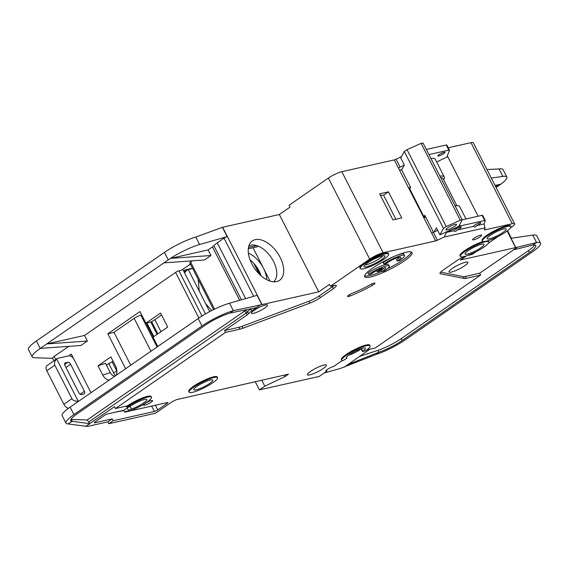 <?xml version="1.0" encoding="UTF-8"?>
<svg xmlns="http://www.w3.org/2000/svg" width="569" height="569" viewBox="0 0 569 569"><rect width="100%" height="100%" fill="white"/><g stroke="black" fill="none" stroke-linecap="round" stroke-linejoin="round"><path stroke-width="0.85" d="M439.019 154.668A3.99 0.74 153 0 0 437.824 155.949A3.99 0.74 153 0 0 440.065 155.543A3.99 0.74 153 0 0 443.742 153.602A3.99 0.74 153 0 0 444.937 152.321A3.99 0.74 153 0 0 442.696 152.727A3.99 0.74 153 0 0 439.019 154.668M476.502 225.651C475.321 227.266 474.375 227.479 473.664 226.284A3.99 0.74 -27 0 1 474.866 225.018A3.99 0.74 -27 0 1 478.543 223.076A3.99 0.74 -27 0 1 480.784 222.671A3.99 0.74 -27 0 1 479.589 223.951A3.99 0.74 -27 0 1 476.502 225.651L484.034 223.958L485.272 220.608A2.66 0.491 153 0 0 485.272 220.502A2.66 0.491 153 0 0 484.688 220.473L460.243 225.964A2.66 0.491 153 0 0 458.507 226.626L446.601 232.365L454.14 230.673A3.99 0.74 -27 0 1 455.335 229.407A3.99 0.74 -27 0 1 459.012 227.465A3.99 0.74 -27 0 1 461.253 227.059A3.99 0.74 -27 0 1 460.058 228.34A3.99 0.74 -27 0 1 456.971 230.04C455.79 231.654 454.844 231.868 454.14 230.673L454.162 230.715M473.685 226.327L456.971 230.04M468.23 250.595A10.64 1.977 153 0 0 465.044 254.016A10.64 1.977 153 0 0 471.018 252.942A10.64 1.977 153 0 0 480.826 247.764A10.64 1.977 153 0 0 484.006 244.35A10.64 1.977 153 0 0 478.031 245.417A10.64 1.977 153 0 0 468.23 250.595M490.371 235.274A10.64 1.977 153 0 0 487.192 238.688A10.64 1.977 153 0 0 493.167 237.622A10.64 1.977 153 0 0 502.975 232.444A10.64 1.977 153 0 0 506.154 229.023A10.64 1.977 153 0 0 500.179 230.096A10.64 1.977 153 0 0 490.371 235.274M383.911 264.009A13.3 2.468 -27 0 1 384.765 263.397A13.3 2.468 -27 0 1 397.027 256.925A13.3 2.468 -27 0 1 404.495 255.588L403.784 254.194A13.3 2.468 -27 0 0 396.309 255.531A13.3 2.468 -27 0 0 384.054 262.003A13.3 2.468 -27 0 0 383.2 262.608L383.911 264.009L386.294 263.475A9.31 1.728 -27 0 1 387.126 262.871A9.31 1.728 -27 0 1 395.711 258.34A9.31 1.728 -27 0 1 400.939 257.401A9.31 1.728 -27 0 1 398.151 260.389A9.31 1.728 -27 0 1 397.205 261.022L396.493 259.62A9.31 1.728 153 0 0 397.439 258.995A9.31 1.728 153 0 0 399.68 257.16M404.495 255.588A13.3 2.468 -27 0 1 400.519 259.862A13.3 2.468 -27 0 1 399.58 260.488L397.205 261.022M389.31 266.093L388.599 264.699A13.3 2.468 -27 0 0 381.13 266.036A13.3 2.468 -27 0 0 368.876 272.508A13.3 2.468 -27 0 0 368.022 273.113L368.733 274.514A13.3 2.468 -27 0 1 369.587 273.902A13.3 2.468 -27 0 1 381.842 267.43A13.3 2.468 -27 0 1 389.31 266.093A13.3 2.468 -27 0 1 385.334 270.367A13.3 2.468 -27 0 1 384.402 270.993L382.019 271.527L381.308 270.126A9.31 1.728 153 0 0 383.961 268.191M368.733 274.514L371.109 273.981A9.31 1.728 -27 0 1 371.948 273.376A9.31 1.728 -27 0 1 382.382 268.177L377.169 271.783L379.537 271.249L384.751 267.643A9.31 1.728 -27 0 1 385.761 267.907A9.31 1.728 -27 0 1 382.019 271.527M367.531 262.878A11.707 2.176 153 0 0 363.989 266.392A11.707 2.176 153 0 0 370.078 265.659A11.707 2.176 153 0 0 381.394 259.763A11.707 2.176 153 0 0 384.722 255.822A11.707 2.176 153 0 0 367.531 262.878M365.042 264.848A10.64 1.977 153 0 0 379.943 258.29A10.64 1.977 153 0 0 382.852 255.773M197.009 386.323A10.64 1.977 153 0 0 193.823 389.737A10.64 1.977 153 0 0 199.804 388.67A10.64 1.977 153 0 0 209.605 383.492A10.64 1.977 153 0 0 212.792 380.078A10.64 1.977 153 0 0 206.817 381.145A10.64 1.977 153 0 0 197.009 386.323M447.689 227.877A5.989 1.11 153 0 0 445.904 229.798A5.989 1.11 153 0 0 449.261 229.2A5.989 1.11 153 0 0 454.78 226.284A5.989 1.11 153 0 0 456.566 224.364A5.989 1.11 153 0 0 453.209 224.968A5.989 1.11 153 0 0 447.689 227.877M115.464 408.542L114.518 406.679L85.741 426.281L67.924 423.905L72.277 421.337A21.288 3.955 -27 0 1 70.698 420.719A21.288 3.955 -27 0 1 77.064 413.883L205.103 325.283A21.288 3.955 -27 0 1 230.196 313.028L256.633 307.573L258.689 306.179L251.896 310.873A12.774 2.368 153 0 0 248.532 313.725A5.32 0.989 -27 0 1 247.131 314.906L224.542 330.546L239.023 327.289A10.64 1.977 153 0 0 242.01 326.357L308.917 301.257A10.64 1.977 153 0 0 319.373 295.83L332.481 286.762A9.581 1.778 153 0 0 334.188 285.446A9.581 1.778 -27 0 1 336.293 285.546A9.581 1.778 -27 0 1 333.427 288.625L320.319 297.694A10.64 1.977 -27 0 1 309.863 303.121L242.963 328.221A10.64 1.977 -27 0 1 239.969 329.152L225.488 332.41L115.464 408.542L127.435 405.853L127.79 406.551L129.526 406.159A2.66 0.491 -27 0 0 132.499 404.822A10.64 1.977 -27 0 1 146.724 399.594A10.64 1.977 -27 0 1 143.537 403.008A10.64 1.977 -27 0 1 131.503 408.99L130.194 406.422A10.64 1.977 -27 0 1 126.453 406.693A10.64 1.977 -27 0 1 126.56 406.046M361.507 349.003L361.528 348.697A10.64 1.977 -27 0 1 360.902 349.138A10.64 1.977 -27 0 1 348.754 355.148M346.493 357.382L346.926 358.228L342.623 360.817A15.96 2.966 -27 0 1 341.685 360.362A15.96 2.966 -27 0 1 354.565 350.476A15.96 2.966 -27 0 1 370.135 345.874A15.96 2.966 -27 0 1 365.362 350.995L362.83 351.258A10.64 1.977 153 0 0 365.39 348.285A10.64 1.977 153 0 0 359.416 349.359A10.64 1.977 153 0 0 349.608 354.537A10.64 1.977 153 0 0 346.429 357.951A10.64 1.977 153 0 0 346.926 358.228M464.773 265.709A10.64 1.977 -27 0 1 454.972 270.887A10.64 1.977 -27 0 1 448.991 271.954A10.64 1.977 -27 0 1 452.177 268.54A10.64 1.977 -27 0 1 461.978 263.362A10.64 1.977 -27 0 1 467.96 262.295A10.64 1.977 -27 0 1 464.773 265.709M189.086 392.155L188.73 391.458A15.96 2.966 -27 0 1 193.503 386.33A15.96 2.966 -27 0 1 208.211 378.563A15.96 2.966 -27 0 1 217.173 376.963L217.536 377.66A15.96 2.966 -27 0 1 212.756 382.781A15.96 2.966 -27 0 1 198.048 390.547A15.96 2.966 -27 0 1 189.086 392.155A15.96 2.966 -27 0 1 193.858 387.027A15.96 2.966 -27 0 1 208.567 379.26A15.96 2.966 -27 0 1 217.536 377.66M480.094 236.804A5.057 0.939 -27 0 1 475.442 239.264A5.057 0.939 -27 0 1 472.597 239.769A5.057 0.939 -27 0 1 474.112 238.148A5.057 0.939 -27 0 1 478.771 235.687A5.057 0.939 -27 0 1 481.609 235.182A5.057 0.939 -27 0 1 480.094 236.804M360.241 268.568L359.885 267.864A15.96 2.966 -27 0 1 364.658 262.743A15.96 2.966 -27 0 1 379.367 254.976A15.96 2.966 -27 0 1 388.328 253.376L388.691 254.073A15.96 2.966 -27 0 1 383.911 259.194A15.96 2.966 -27 0 1 369.203 266.961A15.96 2.966 -27 0 1 360.241 268.568A15.96 2.966 -27 0 1 365.014 263.44A15.96 2.966 -27 0 1 379.722 255.673A15.96 2.966 -27 0 1 388.691 254.073M404.104 261.057A26.608 4.943 -27 0 1 379.594 274.002A26.608 4.943 -27 0 1 364.651 276.676A26.608 4.943 -27 0 1 372.61 268.134A26.608 4.943 -27 0 1 397.119 255.189A26.608 4.943 -27 0 1 412.063 252.515A26.608 4.943 -27 0 1 404.104 261.057M364.594 275.823A26.608 4.943 153 0 0 381.927 271.342M387.318 268.874A26.608 4.943 153 0 0 403.393 259.656A26.608 4.943 153 0 0 411.401 251.967M323.235 368.527A10.64 1.977 -27 0 1 313.427 373.705A10.64 1.977 -27 0 1 307.452 374.772A10.64 1.977 -27 0 1 310.638 371.358A10.64 1.977 -27 0 1 320.439 366.18A10.64 1.977 -27 0 1 326.421 365.113A10.64 1.977 -27 0 1 323.235 368.527M482.448 241.107L482.092 240.403A15.96 2.966 -27 0 1 486.865 235.282A15.96 2.966 -27 0 1 501.574 227.515A15.96 2.966 -27 0 1 510.542 225.907L510.898 226.611A15.96 2.966 -27 0 1 506.126 231.732A15.96 2.966 -27 0 1 491.417 239.499A15.96 2.966 -27 0 1 482.448 241.107A15.96 2.966 -27 0 1 487.228 235.979A15.96 2.966 -27 0 1 501.929 228.212A15.96 2.966 -27 0 1 510.898 226.611M151.112 402.198A5.057 0.939 -27 0 1 146.453 404.659A5.057 0.939 -27 0 1 143.616 405.171A5.057 0.939 -27 0 1 145.123 403.542A5.057 0.939 -27 0 1 149.782 401.088A5.057 0.939 -27 0 1 152.62 400.576A5.057 0.939 -27 0 1 151.112 402.198M369.942 284.849A4.26 0.789 -27 0 1 374.935 283.163A4.26 0.789 -27 0 1 373.662 284.528A4.26 0.789 -27 0 1 372.346 285.346A35.122 6.522 -27 0 1 349.843 296.086A4.26 0.789 -27 0 1 347.574 296.463A4.26 0.789 -27 0 1 352.894 292.978A26.608 4.943 153 0 0 369.942 284.849M460.3 256.427A15.96 2.966 -27 0 1 465.079 251.306A15.96 2.966 -27 0 1 479.788 243.539A15.96 2.966 -27 0 1 488.75 241.932A15.96 2.966 -27 0 1 483.977 247.06A15.96 2.966 -27 0 1 469.269 254.827A15.96 2.966 -27 0 1 460.3 256.427L459.944 255.73A15.96 2.966 -27 0 1 464.724 250.609A15.96 2.966 -27 0 1 483.173 241.519M487.676 240.815A15.96 2.966 -27 0 1 488.394 241.235L488.75 241.932M326.435 370.135L326.933 371.116A5.057 0.939 -27 0 1 325.824 371.066A5.057 0.939 -27 0 1 327.339 369.445A5.057 0.939 -27 0 1 333.726 366.422L342.033 360.675M127.79 406.551A15.96 2.966 -27 0 1 142.499 398.784A15.96 2.966 -27 0 1 151.468 397.176A15.96 2.966 -27 0 1 146.688 402.304A15.96 2.966 -27 0 1 126.524 411.842L128.494 410.484A2.66 0.491 -27 0 1 131.503 408.99M85.741 426.281L87.598 426.337A5.32 0.989 -27 0 0 88.373 426.238L107.904 421.849L112.193 418.884L94.867 422.774A2.66 0.491 -27 0 1 94.283 422.746A2.66 0.491 -27 0 1 95.08 421.892L104.369 415.47A2.66 0.491 -27 0 1 107.726 413.876L123.793 410.27L124.739 412.134L126.169 411.145L126.524 411.842M211.796 310.525L205.679 303.718L199.257 291.115L198.176 279.322M264.813 307.971A9.047 1.679 -27 0 1 256.477 312.374A9.047 1.679 -27 0 1 251.398 313.284A9.047 1.679 -27 0 1 254.101 310.382A9.047 1.679 -27 0 1 262.437 305.98A9.047 1.679 -27 0 1 267.515 305.069A9.047 1.679 -27 0 1 264.813 307.971M109.191 380.099A9.581 7.617 77.3 0 1 102.776 375.099L110.237 372.588L105.485 363.271L98.032 365.782L110.891 356.884L115.635 366.201A9.581 7.617 77.3 0 1 116.332 375.156M273.618 281.797A21.814 12.603 55.3 0 0 273.525 261.42A21.814 12.603 55.3 0 0 250.879 245.218A21.814 12.603 55.3 0 0 248.838 245.986M255.282 239.641A23.955 13.834 -124.7 0 1 279.941 257.017A23.955 13.834 -124.7 0 1 277.195 281.449A23.955 13.834 -124.7 0 1 276.655 281.584A23.955 13.834 -124.7 0 1 254.329 268.106A23.955 13.834 -124.7 0 1 250.424 242.764A23.955 13.834 -124.7 0 1 255.282 239.641M248.376 253.134A21.814 12.603 -124.7 0 1 263.518 268.34A21.814 12.603 -124.7 0 1 266.761 279.713M261.15 275.844A21.814 12.603 55.3 0 0 250.011 259.756M113.252 361.528L112.1 361.784L116.922 371.251M112.1 361.784L106.375 365.014M115.663 375.618A9.581 7.617 77.3 0 1 113.487 372.695L108.736 363.378M110.237 372.588A6.92 5.498 -102.7 0 0 114.831 376.194M201.988 316.03L178.958 270.823A2.66 0.491 153 0 0 175.593 272.409L84.504 335.447L87.356 341.037L80.926 345.483L40.278 348.384L46.708 343.939L84.504 335.447M68.735 346.357L54.14 356.457A5.32 0.989 -27 0 0 52.547 358.164L53.906 360.831M125.621 368.726L107.826 333.797L139.974 311.556L145.906 323.199L160.55 313.064L167.677 327.04L153.033 337.175L157.769 346.485M102.776 375.099L98.032 365.782M68.607 355.895L71.274 354.053L90.969 392.71M189.249 264.877L190.651 264.557M256.029 266.121L260.851 275.581M253.817 263.397L259.265 274.094M178.958 270.823L181.475 270.254L190.409 264.073M192.55 268.284L183.289 270.367L205.487 313.939M214.598 309.138L190.594 262.032A2.66 0.491 153 0 0 189.804 262.885L213.617 309.621M190.594 262.032L192.336 260.83M210.95 255.509L208.098 249.919L212.479 246.889A5.32 0.989 153 0 0 213.88 245.701A12.774 2.368 153 0 1 217.244 242.856L224.03 238.162A2.66 0.491 -27 0 1 227.166 236.626L199.612 244.514A26.608 4.943 153 0 0 170.408 258.39L210.95 255.509L204.52 259.955L163.872 262.864L46.708 343.939L87.356 341.037M67.924 423.905A26.608 4.943 -27 0 1 65.954 423.13L62.156 415.676A26.608 4.943 -27 0 1 70.115 407.141L200.309 317.075A26.608 4.943 -27 0 1 229.52 303.213L257.074 295.332L261.825 304.65L233.318 310.674L229.52 303.213M185.352 271.072L183.823 271.413M163.872 262.864L170.416 258.404L208.098 249.919M40.278 348.384L40.207 348.434A26.608 4.943 153 0 0 32.248 356.976L28.45 349.522A26.608 4.943 -27 0 1 36.409 340.98L164.448 252.38A26.608 4.943 -27 0 1 195.814 237.06L222.415 227.308L227.166 236.626M65.954 423.13A26.608 4.943 -27 0 1 73.913 414.595L201.952 325.994A26.608 4.943 -27 0 1 233.318 310.674L230.196 313.028M192.649 268.468L186.881 270.097L184.534 272.814M188.225 269.464L199.257 291.115M205.679 303.718L209.705 311.613M253.027 247.743L270.019 281.086M248.29 248.802L257.359 246.768L258.241 246.157M248.482 247.423L256.655 245.588M279.336 214.513L222.643 227.251L262.046 304.586L318.74 291.847L279.336 214.513L290.055 207.095L289.102 205.231L328.398 178.04A10.64 1.977 -27 0 1 341.841 171.682L394.281 159.896L431.651 233.02A2.66 0.491 153 0 0 433.386 232.358L437.611 230.317M328.398 178.04L369.701 259.108L330.411 286.299L329.458 284.436L318.74 291.847M258.689 306.179L260.04 305.155M32.248 356.976A26.608 4.943 153 0 0 34.218 357.752L52.625 358.306M114.028 332.41L107.826 333.797M141.731 314.998L140.892 315.183A5.32 0.989 153 0 0 134.17 318.363L113.985 332.332L130.728 365.191M161.553 315.027L153.9 320.319A3.457 0.64 -27 0 1 149.533 322.388L145.906 323.199M225.488 332.41L224.542 330.546M88.8 424.474L89.902 423.685L87.199 419.95L243.973 311.463A2.127 1.23 -124.7 0 1 246.185 313.042A5.32 0.989 153 0 0 247.586 311.862L248.532 313.725M330.411 286.299L334.188 285.446M341.685 360.362L341.329 359.665A15.96 2.966 -27 0 1 354.21 349.779A15.96 2.966 -27 0 1 369.779 345.17L370.135 345.874M366.913 349.864L375.241 347.993L480.62 275.076L466.132 278.333A10.64 1.977 -27 0 1 464.254 278.49L440.434 273.781A10.64 1.977 -27 0 1 439.979 273.504A10.64 1.977 -27 0 1 443.159 270.09L456.267 261.022A9.581 1.778 -27 0 1 468.365 255.296L472.149 254.443L476.125 251.697M448.216 147.776L470.983 142.663L512.285 223.724A10.64 1.977 -27 0 1 514.625 223.837A10.64 1.977 -27 0 1 511.439 227.259L510.557 227.863M498.266 236.37L488.415 243.191M512.285 223.724L484.944 229.869A2.66 0.491 -27 0 1 484.361 229.84A2.66 0.491 -27 0 1 484.361 229.734L485.058 227.842L444.147 237.038L446.601 232.365M433.386 232.358L437.419 240.282L444.147 237.038M437.419 240.282A2.66 0.491 -27 0 1 435.683 240.943L383.143 252.75L341.841 171.682M369.701 259.108A10.64 1.977 -27 0 1 383.143 252.75M127.435 405.853A15.96 2.966 -27 0 1 142.143 398.087A15.96 2.966 -27 0 1 151.112 396.479L151.468 397.176M124.739 412.134L126.474 411.743M128.743 411.231L167.265 402.575A2.66 0.491 -27 0 1 167.848 402.603A2.66 0.491 -27 0 1 167.051 403.457L157.762 409.886A2.66 0.491 -27 0 1 154.398 411.472L113.139 420.747L108.857 423.713L155.472 413.236L172.613 401.373A2.66 0.491 153 0 0 175.977 399.787L288.504 374.16L284.934 376.635L264.77 386.173L259.414 389.879L255.211 381.643M326.933 371.116L319.259 376.429L259.414 389.879M470.983 142.663A10.64 1.977 -27 0 1 473.316 142.776L514.625 223.837M398.35 167.869L394.31 159.953M394.445 159.861A2.66 0.491 153 0 0 396.116 159.22L400.149 167.137A2.66 0.491 -27 0 1 398.478 167.784M401.479 156.631L396.116 159.22M107.904 421.849L108.857 423.713M123.793 410.27L127.186 407.916A2.66 0.491 -27 0 1 130.194 406.422M150.764 321.983L157.08 334.373M153.858 336.606L146.909 322.979M146.098 323.156L153.182 337.068M89.902 423.685L72.277 421.337L71.324 419.474L87.199 419.95M70.897 419.438A21.288 3.955 153 0 0 71.324 419.474M515.784 247.579L511.04 238.262L532.769 235.104L536.567 242.558L515.784 247.579A2.66 0.491 -27 0 0 515.599 247.615L460.477 259.997L466.488 255.844M513.402 249.869L532.62 245.104L536.567 242.558A26.608 4.943 -27 0 1 540.55 243.191A26.608 4.943 -27 0 1 532.591 251.733L405.334 339.793A26.608 4.943 -27 0 1 376.216 354.416L340.539 368.378A5.32 0.989 153 0 1 340.056 368.527L324.23 372.987M496.104 187.5L500.919 184.136L495.507 186.319M495.051 185.437L500.919 184.136M500.912 184.121A26.608 4.943 153 0 0 506.844 177.037A26.608 4.943 153 0 0 502.854 176.404L491.31 178.083M532.769 235.104A26.608 4.943 -27 0 1 536.752 235.737L540.55 243.191M359.331 356.486L377.944 350.333A21.288 3.955 153 0 0 401.23 338.633L402.183 340.497L529.44 252.437L528.494 250.573A21.288 3.955 153 0 0 534.661 245.019M402.183 340.497A21.288 3.955 -27 0 1 378.89 352.197L376.216 354.416M532.62 245.104A21.288 3.955 -27 0 1 535.806 245.609A21.288 3.955 -27 0 1 529.44 252.437M486.972 169.569L499.056 168.95A26.608 4.943 -27 0 1 503.046 169.583L506.844 177.037M440.634 272.146L463.308 276.626A10.64 1.977 153 0 0 465.186 276.463L479.667 273.212L517.107 247.387M401.23 338.633L528.494 250.573M369.843 349.21L344.359 367.119M377.944 350.333L378.89 352.197L347.346 364.779M480.62 275.076L479.667 273.212M478.102 216.241L447.355 155.885M484.034 223.958L485.058 227.842M379.63 193.823L392.923 219.918L401.742 217.934L388.449 191.845L379.63 193.823M113.992 412.468L123.928 410.534M112.193 418.884L113.139 420.747M284.173 375.135L284.934 376.635M264.77 386.173L261.719 380.184M400.149 167.137L404.182 165.195M428.948 154.59L448.841 150.124A2.66 0.491 -27 0 1 449.425 150.152A2.66 0.491 -27 0 1 449.425 150.259L447.092 156.589A2.66 0.491 153 0 0 447.092 156.703A2.66 0.491 153 0 0 447.618 156.738L436.658 161.959M447.277 156.084L447.618 156.738M64.596 364.551L67.853 362.297L65.335 362.866A2.66 1.536 -124.7 0 0 65.008 363.008A2.66 1.536 -124.7 0 0 64.944 365.547L78.714 392.567A2.66 1.536 -124.7 0 0 81.474 394.545L83.999 393.976A2.66 1.536 -124.7 0 0 84.326 393.833A2.66 1.536 -124.7 0 0 84.383 391.294L70.613 364.274L65.947 367.503M67.853 362.297A2.66 1.536 -124.7 0 1 70.613 364.274M56.701 359.003L78.138 401.088C75.144 401.422 73.074 400.633 71.929 398.727L54.837 365.184C53.97 363.15 54.588 361.087 56.701 359.003A5.32 3.073 -124.7 0 1 57.106 358.619A5.32 3.073 -124.7 0 1 57.761 358.335L68.785 355.86A5.32 3.073 -124.7 0 1 73.657 358.726M78.671 401.216A5.32 3.073 -124.7 0 1 78.138 401.088M433.486 232.308L424.801 215.267L423.962 216.81L409.723 188.858L410.562 187.315L401.657 169.839L404.31 164.96L400.747 157.969L404.289 151.454L407.034 149.668L421.117 143.36L460.285 220.231L462.234 219.918L458.692 226.434L439.915 234.841L436.359 227.849L434.09 232.017M439.915 234.841L443.457 228.325L446.203 226.54L460.285 220.231M446.203 226.54L407.034 149.668M443.457 228.325L404.289 151.454M462.234 219.918L423.066 143.047L421.117 143.36M57.106 358.619L46.928 365.661A5.32 3.073 55.3 0 0 46.8 370.746L63.892 404.289A5.32 3.073 55.3 0 0 68.529 408.265M456.843 205.686L443.009 178.531A31.928 5.925 153 0 0 440.669 177.599M409.723 188.858A31.928 5.925 153 0 0 409.182 189.143M423.962 216.81A31.928 5.925 153 0 0 423.428 217.095M454.916 205.551A31.928 5.925 -27 0 1 456.118 205.715M425.47 216.583A29.268 5.434 153 0 0 423.649 217.536M409.054 188.887A29.268 5.434 -27 0 1 409.972 188.396M408.67 188.133A33.791 6.273 -27 0 1 410.491 187.18M439.901 176.098A33.791 6.273 -27 0 1 444.311 176.987A33.791 6.273 -27 0 1 443.585 179.662M377.169 271.783L376.586 270.638M462.177 219.819L482.078 215.345A2.66 0.491 -27 0 1 482.661 215.374L485.272 220.502M465.997 218.958L459.745 206.682A34.055 6.323 153 0 0 455.044 205.822M425.662 216.953A34.055 6.323 153 0 0 423.841 217.906M444.311 176.987L435.292 159.277A33.791 6.273 153 0 0 430.882 158.395M402.006 169.199A33.791 6.273 153 0 0 399.651 170.43M395.853 219.257L383.598 195.203A25.541 4.744 153 0 0 380.476 195.487M426.337 149.469L446.231 144.995A2.66 0.491 -27 0 1 446.814 145.024L449.425 150.152M388.449 191.845L383.598 195.203M116.915 371.088L113.487 372.695M198.851 318.057L175.593 272.409M55.726 359.572L54.14 356.457M212.479 246.889L239.691 300.304M168.246 259.834L164.448 252.38M40.207 348.434L36.409 340.98M70.115 407.141L73.913 414.595M201.952 325.994L198.154 318.533M224.03 238.162L253.653 296.307M213.88 245.701L241.441 299.806M199.612 244.514L195.814 237.06M251.896 310.873L250.95 309.01A12.774 2.368 153 0 0 247.586 311.862A2.127 1.935 -141.1 0 0 244.819 310.752L245.687 309.828M247.131 314.906L246.185 313.042L88.963 421.842M239.023 327.289L239.969 329.152M242.01 326.357L242.963 328.221M308.917 301.257L309.863 303.121M319.373 295.83L320.319 297.694M332.481 286.762L333.427 288.625M250.815 308.775A2.127 1.23 -124.7 0 1 250.95 309.01L251.498 308.633M217.244 242.856L245.644 298.604M157.08 346.962L140.892 315.183M150.913 351.229L134.17 318.363M160.949 331.699L154.825 319.678M243.973 311.463L244.819 310.752M515.599 247.615L507.143 231.007M499.056 168.95L502.854 176.404M466.132 278.333L465.186 276.463M464.254 278.49L463.308 276.626M440.022 272.971L440.434 273.781M484.944 229.869L484.575 229.151M431.651 233.02L435.683 240.943M128.494 410.484L127.186 407.916M166.667 402.71L167.051 403.457M157.762 409.886L155.394 405.242M151.653 406.081L154.398 411.472M94.867 422.774L94.603 422.262M372.346 285.346L371.649 283.974M349.217 294.856L349.843 296.086M362.83 351.258L361.528 348.697M65.335 362.866L64.759 363.264M54.837 365.184L46.8 370.746M71.929 398.727L63.892 404.289M80.165 394.21L84.383 391.294M459.617 224.734L460.243 225.964M482.078 215.345L484.688 220.473M446.231 144.995L448.841 150.124M186.063 270.574L184.093 271.946M507.555 230.701L511.382 238.212M361.272 348.996L362.574 351.557M151.624 321.606L157.855 333.839"/></g></svg>
